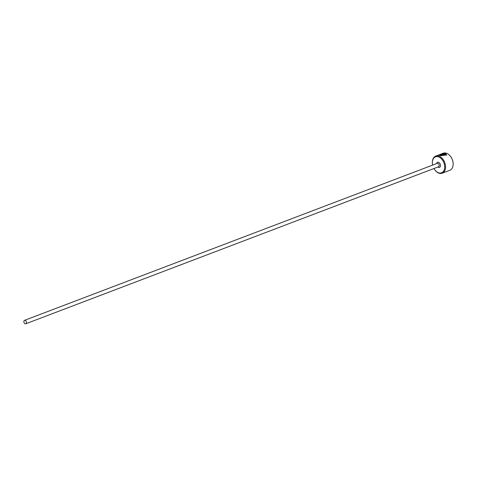 <?xml version="1.0" encoding="UTF-8"?>
<svg xmlns="http://www.w3.org/2000/svg" width="477" height="477" viewBox="0 0 477 477"><rect width="100%" height="100%" fill="white"/><g stroke="black" fill="none" stroke-linecap="round" stroke-linejoin="round"><path stroke-width="0.72" d="M445.9 154.876L440.706 155.735L439.758 154.906L440.706 155.448L445.9 154.876L445.625 154.244L442.596 155.395A9.152 6.159 -110.8 0 0 442.042 155.144L445.745 153.737L446.669 155.019L440.176 155.651L438.995 155.055L442.364 153.731L439.758 154.906M446.663 155.162L445.745 153.737M441.177 154.459L443.962 153.677L443.127 153.564L445.19 153.546L442.286 154.655L440.659 154.786L440.623 154.453A9.152 6.159 69.2 0 1 441.177 154.459L441.189 154.584M433.927 168.53A8.544 5.748 -110.8 0 0 434.893 169.997A8.544 5.748 -110.8 0 0 441.362 172.877A8.544 5.748 -110.8 0 0 444.695 166.867A8.544 5.748 -110.8 0 0 438.441 156.844A8.544 5.748 -110.8 0 0 432.353 162.782A8.544 5.748 -110.8 0 0 432.377 163.372A8.544 5.748 -110.8 0 0 432.627 165.114M432.365 163.247A9.152 6.159 69.2 0 1 432.359 163.11A9.152 6.159 69.2 0 1 432.335 162.478A9.152 6.159 69.2 0 1 435.692 156.11A9.152 6.159 69.2 0 1 445.56 166.855A9.152 6.159 69.2 0 1 442.197 173.217A9.152 6.159 69.2 0 1 435.054 170.206A9.152 6.159 69.2 0 1 434.976 170.098M450.509 156.343A8.544 5.748 69.2 0 1 450.586 156.444A8.544 5.748 69.2 0 1 453.108 163.068A8.544 5.748 69.2 0 1 453.114 163.2M442.197 173.217L449.793 170.331A9.152 6.159 -110.8 0 0 453.15 163.963A9.152 6.159 -110.8 0 0 453.126 163.331A9.152 6.159 -110.8 0 0 450.425 156.235A9.152 6.159 -110.8 0 0 443.282 153.224L435.692 156.11M26.497 322.506A1.83 1.234 -110.8 0 0 24.524 320.353A1.83 1.234 -110.8 0 0 23.85 321.629A1.83 1.234 -110.8 0 0 25.824 323.776A1.83 1.234 -110.8 0 0 26.497 322.506M440.659 154.786L440.629 154.739A9.152 6.159 -110.8 0 1 441.076 154.739M441.863 154.763L443.962 153.677M445.745 154.023L442.394 155.299M24.524 320.353L437.242 163.355A1.83 1.234 69.2 0 1 439.216 165.501A1.83 1.234 69.2 0 1 438.542 166.777L25.824 323.776M436.586 163.605A2.743 1.848 69.2 0 1 438.721 162.353A2.743 1.848 69.2 0 1 440.509 165.483A2.743 1.848 69.2 0 1 437.886 167.028"/></g></svg>
